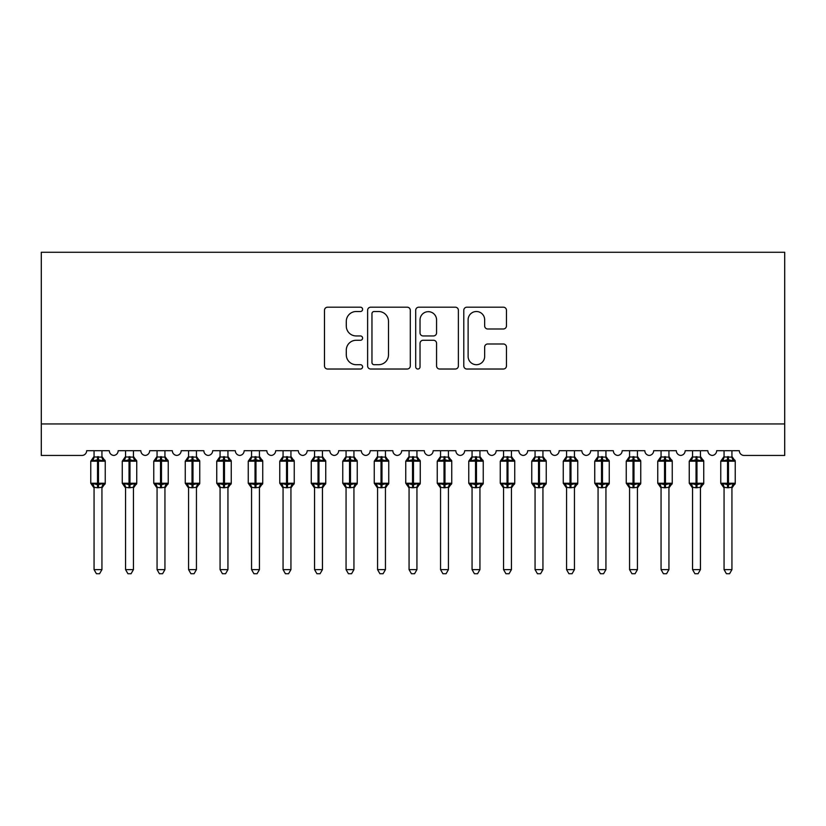 <?xml version="1.0" encoding="UTF-8"?>
<svg xmlns="http://www.w3.org/2000/svg" width="826" height="826" viewBox="0 0 826 826"><rect width="100%" height="100%" fill="white"/><g stroke="black" fill="none" stroke-linecap="round" stroke-linejoin="round"><path stroke-width="1.24" d="M362.604 309.358A2.168 2.168 0 0 0 360.435 307.189L327.581 307.189A3.087 3.087 0 0 0 324.494 310.277L324.494 365.939A3.087 3.087 0 0 0 327.581 369.026L360.435 369.026A2.168 2.168 0 0 0 362.604 366.868A2.168 2.168 0 0 0 360.435 364.7L356.182 364.7A9.891 9.891 0 0 1 346.29 354.808L346.29 350.172A9.891 9.891 0 0 1 356.182 340.271L360.435 340.271A2.168 2.168 0 0 0 362.604 338.113A2.168 2.168 0 0 0 360.435 335.945L356.182 335.945A9.891 9.891 0 0 1 346.29 326.053L346.29 321.417A9.891 9.891 0 0 1 356.182 311.516L360.435 311.516A2.168 2.168 0 0 0 362.604 309.358M503.364 328.985A3.087 3.087 0 0 0 506.452 325.898L506.452 310.277A3.087 3.087 0 0 0 503.364 307.189L466.876 307.189A3.087 3.087 0 0 0 463.789 310.277L463.789 365.939A3.087 3.087 0 0 0 466.876 369.026L503.364 369.026A3.087 3.087 0 0 0 506.452 365.939L506.452 347.075A3.087 3.087 0 0 0 503.364 343.988L487.743 343.988A3.087 3.087 0 0 0 484.655 347.075L484.655 356.429A8.27 8.27 0 0 1 476.385 364.7A8.27 8.27 0 0 1 468.115 356.429L468.115 319.786A8.27 8.27 0 0 1 476.385 311.516A8.27 8.27 0 0 1 484.655 319.786L484.655 325.898A3.087 3.087 0 0 0 487.743 328.985L503.364 328.985M784.7 423.945L784.7 252.271L41.3 252.271L41.3 455.446L81.939 455.446A4.729 4.729 0 0 0 86.658 450.717L109.342 450.717A4.729 4.729 0 0 0 113.751 455.436A4.729 4.729 0 0 0 118.159 450.717L140.843 450.717A4.729 4.729 0 0 0 145.252 455.436A4.729 4.729 0 0 0 149.661 450.717L172.345 450.717A4.729 4.729 0 0 0 176.754 455.436A4.729 4.729 0 0 0 181.162 450.717L203.836 450.717A4.729 4.729 0 0 0 208.245 455.436A4.729 4.729 0 0 0 212.664 450.717L235.338 450.717A4.729 4.729 0 0 0 239.746 455.436A4.729 4.729 0 0 0 244.155 450.717L266.839 450.717A4.729 4.729 0 0 0 271.248 455.436A4.729 4.729 0 0 0 275.657 450.717L298.341 450.717A4.729 4.729 0 0 0 302.75 455.436A4.729 4.729 0 0 0 307.158 450.717L329.842 450.717A4.729 4.729 0 0 0 334.251 455.436A4.729 4.729 0 0 0 338.66 450.717L361.344 450.717A4.729 4.729 0 0 0 365.753 455.436A4.729 4.729 0 0 0 370.162 450.717L392.835 450.717A4.729 4.729 0 0 0 397.254 455.436A4.729 4.729 0 0 0 401.663 450.717L424.337 450.717A4.729 4.729 0 0 0 428.746 455.436A4.729 4.729 0 0 0 433.165 450.717L455.838 450.717A4.729 4.729 0 0 0 460.247 455.436A4.729 4.729 0 0 0 464.656 450.717L487.34 450.717A4.729 4.729 0 0 0 491.749 455.436A4.729 4.729 0 0 0 496.158 450.717L518.842 450.717A4.729 4.729 0 0 0 523.25 455.436A4.729 4.729 0 0 0 527.659 450.717L550.343 450.717A4.729 4.729 0 0 0 554.752 455.436A4.729 4.729 0 0 0 559.161 450.717L581.845 450.717A4.729 4.729 0 0 0 586.253 455.436A4.729 4.729 0 0 0 590.662 450.717L613.336 450.717A4.729 4.729 0 0 0 617.755 455.436A4.729 4.729 0 0 0 622.164 450.717L644.838 450.717A4.729 4.729 0 0 0 649.246 455.436A4.729 4.729 0 0 0 653.655 450.717L676.339 450.717A4.729 4.729 0 0 0 680.748 455.436A4.729 4.729 0 0 0 685.157 450.717L707.841 450.717A4.729 4.729 0 0 0 712.249 455.436A4.729 4.729 0 0 0 716.658 450.717L739.342 450.717A4.729 4.729 0 0 0 744.061 455.446L784.7 455.446L784.7 423.945L41.3 423.945M410.295 310.277A3.087 3.087 0 0 0 407.208 307.189L370.719 307.189A3.087 3.087 0 0 0 367.622 310.277L367.622 365.939A3.087 3.087 0 0 0 370.719 369.026L407.208 369.026A3.087 3.087 0 0 0 410.295 365.939L410.295 310.277M418.792 307.189L455.281 307.189A3.087 3.087 0 0 1 458.378 310.277L458.378 365.939A3.087 3.087 0 0 1 455.281 369.026L439.669 369.026A3.087 3.087 0 0 1 436.572 365.939L436.572 343.368A3.087 3.087 0 0 0 433.485 340.271L423.129 340.271A3.087 3.087 0 0 0 420.031 343.368L420.031 366.868A2.168 2.168 0 0 1 417.873 369.026A2.168 2.168 0 0 1 415.705 366.868L415.705 310.277A3.087 3.087 0 0 1 418.792 307.189M374.116 311.516A2.168 2.168 0 0 0 371.958 313.684L371.958 362.531A2.168 2.168 0 0 0 374.116 364.7L378.597 364.7A9.891 9.891 0 0 0 388.499 354.808L388.499 321.417A9.891 9.891 0 0 0 378.597 311.516L374.116 311.516M436.572 319.941A8.27 8.27 0 0 0 428.302 311.67A8.27 8.27 0 0 0 420.031 319.941L420.031 332.857A3.087 3.087 0 0 0 423.129 335.945L433.485 335.945A3.087 3.087 0 0 0 436.572 332.857L436.572 319.941M94.061 487.474L94.061 487.474A3.469 3.304 180 0 0 92.244 484.563L92.915 483.551L97.53 484.666L97.53 483.241L98.47 483.241L98.47 459.783L103.085 460.887L104.21 459.721A1.58 1.58 0 0 1 105.243 461.197L90.757 461.197L90.757 483.241L97.53 483.241L97.53 459.783L92.915 460.887L92.244 459.875A3.469 3.304 0 0 0 94.061 456.964L101.939 457.129L101.939 450.717M101.939 569.63L99.574 573.729L96.425 573.729L94.061 569.63L101.939 569.63L101.939 487.309L97.53 487.774L97.53 484.666L98.47 484.666L98.47 483.241L105.243 483.241A1.58 1.58 0 0 1 104.21 484.728L101.939 487.98M94.061 569.63L94.061 487.309L92.915 483.551M97.53 487.774L94.061 487.309M94.061 450.717L94.061 456.985M98.47 487.774L98.47 484.666L103.085 483.551L103.756 484.563A3.469 3.304 180 0 0 101.939 487.474M92.915 460.887L93.379 459.545M103.085 460.887L101.939 457.129M101.939 487.309L103.085 483.551M125.562 487.474L125.562 487.474A3.469 3.304 180 0 0 123.745 484.563L124.416 483.551L129.032 484.666L129.032 483.241L129.971 483.241L129.971 459.783L134.576 460.887L135.712 459.721A1.58 1.58 0 0 1 136.744 461.197L122.258 461.197L122.258 483.241L129.032 483.241L129.032 459.783L124.416 460.887L123.745 459.875A3.469 3.304 0 0 0 125.562 456.964L133.44 457.129L133.44 450.717M133.44 569.63L131.076 573.729L127.927 573.729L125.562 569.63L133.44 569.63L133.44 487.309L129.032 487.774L129.032 484.666L129.971 484.666L129.971 483.241L136.744 483.241A1.58 1.58 0 0 1 135.712 484.728L133.44 487.98M125.562 569.63L125.562 487.309L124.416 483.551M129.032 487.774L125.562 487.309M125.562 450.717L125.562 456.985M129.971 487.774L129.971 484.666L134.576 483.551L135.257 484.563A3.469 3.304 180 0 0 133.44 487.474M124.416 460.887L124.881 459.545M134.576 460.887L133.44 457.129M133.44 487.309L134.576 483.551M157.064 487.474L157.064 487.474A3.469 3.304 180 0 0 155.247 484.563L155.918 483.551L160.523 484.666L160.523 483.241L161.473 483.241L161.473 459.783L166.078 460.887L167.213 459.721A1.58 1.58 0 0 1 168.246 461.197L153.76 461.197L153.76 483.241L160.523 483.241L160.523 459.783L155.918 460.887L155.247 459.875A3.469 3.304 0 0 0 157.064 456.964L164.942 457.129L164.942 450.717M164.942 569.63L162.577 573.729L159.428 573.729L157.064 569.63L164.942 569.63L164.942 487.309L160.523 487.774L160.523 484.666L161.473 484.666L161.473 483.241L168.246 483.241A1.58 1.58 0 0 1 167.213 484.728L164.942 487.98M157.064 569.63L157.064 487.309L155.918 483.551M160.523 487.774L157.064 487.309M157.064 450.717L157.064 456.985M161.473 487.774L161.473 484.666L166.078 483.551L166.759 484.563A3.469 3.304 180 0 0 164.942 487.474M155.918 460.887L156.382 459.545M166.078 460.887L164.942 457.129M164.942 487.309L166.078 483.551M188.565 487.474L188.565 487.474A3.469 3.304 180 0 0 186.738 484.563L187.419 483.551L192.024 484.666L192.024 483.241L192.974 483.241L192.974 459.783L197.579 460.887L198.715 459.721A1.58 1.58 0 0 1 199.747 461.197L185.251 461.197L185.251 483.241L192.024 483.241L192.024 459.783L187.419 460.887L186.738 459.875A3.469 3.304 0 0 0 188.565 456.964L196.443 457.129L196.433 450.717M196.433 569.63L194.069 573.729L190.93 573.729L188.565 569.63L196.433 569.63L196.443 487.309L192.024 487.774L192.024 484.666L192.974 484.666L192.974 483.241L199.747 483.241A1.58 1.58 0 0 1 198.715 484.728L196.433 487.98M188.565 569.63L188.565 487.454L187.419 483.551M192.024 487.774L188.555 487.309M188.565 450.717L188.565 456.985M192.974 487.774L192.974 484.666L197.579 483.551L198.261 484.563A3.469 3.304 180 0 0 196.433 487.474M187.419 460.887L187.884 459.545M197.579 460.887L196.443 457.129M196.443 487.309L197.579 483.551M220.067 487.474L220.067 487.474A3.469 3.304 180 0 0 218.24 484.563L218.921 483.551L223.526 484.666L223.526 483.241L224.476 483.241L224.476 459.783L229.081 460.887L230.217 459.721A1.58 1.58 0 0 1 231.249 461.197L216.753 461.197L216.753 483.241L223.526 483.241L223.526 459.783L218.921 460.887L218.24 459.875A3.469 3.304 0 0 0 220.067 456.964L227.945 457.129L227.935 450.717M227.935 569.63L225.57 573.729L222.431 573.729L220.067 569.63L227.935 569.63L227.945 487.309L223.526 487.774L223.526 484.666L224.476 484.666L224.476 483.241L231.249 483.241A1.58 1.58 0 0 1 230.217 484.728L227.935 487.98M220.067 569.63L220.067 487.454L218.921 483.551M223.526 487.774L220.057 487.309M220.067 450.717L220.067 456.985M224.476 487.774L224.476 484.666L229.081 483.551L229.762 484.563A3.469 3.304 180 0 0 227.935 487.474M218.921 460.887L219.386 459.545M229.081 460.887L227.945 457.129M227.945 487.309L229.081 483.551M251.558 487.474L251.558 487.474A3.469 3.304 180 0 0 249.741 484.563L250.423 483.551L255.028 484.666L255.028 483.241L255.977 483.241L255.977 459.783L260.582 460.887L261.708 459.721A1.58 1.58 0 0 1 262.74 461.197L248.254 461.197L248.254 483.241L255.028 483.241L255.028 459.783L250.423 460.887L249.741 459.875A3.469 3.304 0 0 0 251.558 456.964L259.436 457.129L259.436 450.717M259.436 569.63L257.072 573.729L253.923 573.729L251.558 569.63L259.436 569.63L259.436 487.309L255.028 487.774L255.028 484.666L255.977 484.666L255.977 483.241L262.74 483.241A1.58 1.58 0 0 1 261.708 484.728L259.436 487.98M251.558 569.63L251.558 487.309L250.423 483.551M255.028 487.774L251.558 487.309M251.558 450.717L251.558 456.985M255.977 487.774L255.977 484.666L260.582 483.551L261.253 484.563A3.469 3.304 180 0 0 259.436 487.474M250.423 460.887L250.887 459.545M260.582 460.887L259.436 457.129M259.436 487.309L260.582 483.551M283.06 487.474L283.06 487.474A3.469 3.304 180 0 0 281.243 484.563L281.924 483.551L286.529 484.666L286.529 483.241L287.469 483.241L287.469 459.783L292.084 460.887L293.209 459.721A1.58 1.58 0 0 1 294.242 461.197L279.756 461.197L279.756 483.241L286.529 483.241L286.529 459.783L281.924 460.887L281.243 459.875A3.469 3.304 0 0 0 283.06 456.964L290.938 457.129L290.938 450.717M290.938 569.63L288.573 573.729L285.424 573.729L283.06 569.63L290.938 569.63L290.938 487.309L286.529 487.774L286.529 484.666L287.469 484.666L287.469 483.241L294.242 483.241A1.58 1.58 0 0 1 293.209 484.728L290.938 487.98M283.06 569.63L283.06 487.309L281.924 483.551M286.529 487.774L283.06 487.309M283.06 450.717L283.06 456.985M287.469 487.774L287.469 484.666L292.084 483.551L292.755 484.563A3.469 3.304 180 0 0 290.938 487.474M281.924 460.887L282.378 459.545M292.084 460.887L290.938 457.129M290.938 487.309L292.084 483.551M314.561 487.474L314.561 487.474A3.469 3.304 180 0 0 312.744 484.563L313.415 483.551L318.031 484.666L318.031 483.241L318.97 483.241L318.97 459.783L323.575 460.887L324.711 459.721A1.58 1.58 0 0 1 325.743 461.197L311.257 461.197L311.257 483.241L318.031 483.241L318.031 459.783L313.415 460.887L312.744 459.875A3.469 3.304 0 0 0 314.561 456.964L322.439 457.129L322.439 450.717M322.439 569.63L320.075 573.729L316.926 573.729L314.561 569.63L322.439 569.63L322.439 487.309L318.031 487.774L318.031 484.666L318.97 484.666L318.97 483.241L325.743 483.241A1.58 1.58 0 0 1 324.711 484.728L322.439 487.98M314.561 569.63L314.561 487.309L313.415 483.551M318.031 487.774L314.561 487.309M314.561 450.717L314.561 456.985M318.97 487.774L318.97 484.666L323.575 483.551L324.257 484.563A3.469 3.304 180 0 0 322.439 487.474M313.415 460.887L313.88 459.545M323.575 460.887L322.439 457.129M322.439 487.309L323.575 483.551M346.063 487.474L346.063 487.474A3.469 3.304 180 0 0 344.246 484.563L344.917 483.551L349.532 484.666L349.532 483.241L350.472 483.241L350.472 459.783L355.077 460.887L356.212 459.721A1.58 1.58 0 0 1 357.245 461.197L342.759 461.197L342.759 483.241L349.532 483.241L349.532 459.783L344.917 460.887L344.246 459.875A3.469 3.304 0 0 0 346.063 456.964L353.941 457.129L353.941 450.717M353.941 569.63L351.577 573.729L348.427 573.729L346.063 569.63L353.941 569.63L353.941 487.309L349.532 487.774L349.532 484.666L350.472 484.666L350.472 483.241L357.245 483.241A1.58 1.58 0 0 1 356.212 484.728L353.941 487.98M346.063 569.63L346.063 487.309L344.917 483.551M349.532 487.774L346.063 487.309M346.063 450.717L346.063 456.985M350.472 487.774L350.472 484.666L355.077 483.551L355.758 484.563A3.469 3.304 180 0 0 353.941 487.474M344.917 460.887L345.382 459.545M355.077 460.887L353.941 457.129M353.941 487.309L355.077 483.551M377.565 487.474L377.565 487.474A3.469 3.304 180 0 0 375.747 484.563L376.419 483.551L381.023 484.666L381.023 483.241L381.973 483.241L381.973 459.783L386.578 460.887L387.714 459.721A1.58 1.58 0 0 1 388.747 461.197L374.25 461.197L374.25 483.241L381.023 483.241L381.023 459.783L376.419 460.887L375.747 459.875A3.469 3.304 0 0 0 377.565 456.964L385.443 457.129L385.443 450.717M385.443 569.63L383.078 573.729L379.929 573.729L377.565 569.63L385.443 569.63L385.443 487.309L381.023 487.774L381.023 484.666L381.973 484.666L381.973 483.241L388.747 483.241A1.58 1.58 0 0 1 387.714 484.728L385.443 487.98M377.565 569.63L377.565 487.309L376.419 483.551M381.023 487.774L377.565 487.309M377.565 450.717L377.565 456.985M381.973 487.774L381.973 484.666L386.578 483.551L387.26 484.563A3.469 3.304 180 0 0 385.443 487.474M376.419 460.887L376.883 459.545M386.578 460.887L385.443 457.129M385.443 487.309L386.578 483.551M409.066 487.474L409.066 487.474A3.469 3.304 180 0 0 407.239 484.563L407.92 483.551L412.525 484.666L412.525 483.241L413.475 483.241L413.475 459.783L418.08 460.887L419.216 459.721A1.58 1.58 0 0 1 420.248 461.197L405.752 461.197L405.752 483.241L412.525 483.241L412.525 459.783L407.92 460.887L407.239 459.875A3.469 3.304 0 0 0 409.066 456.964L416.944 457.129L416.934 450.717M416.934 569.63L414.569 573.729L411.431 573.729L409.066 569.63L416.934 569.63L416.944 487.309L412.525 487.774L412.525 484.666L413.475 484.666L413.475 483.241L420.248 483.241A1.58 1.58 0 0 1 419.216 484.728L416.934 487.98M409.066 569.63L409.066 487.454L407.92 483.551M412.525 487.774L409.056 487.309M409.066 450.717L409.066 456.985M413.475 487.774L413.475 484.666L418.08 483.551L418.761 484.563A3.469 3.304 180 0 0 416.934 487.474M407.92 460.887L408.385 459.545M418.08 460.887L416.944 457.129M416.944 487.309L418.08 483.551M440.557 487.474L440.557 487.474A3.469 3.304 180 0 0 438.74 484.563L439.422 483.551L444.027 484.666L444.027 483.241L444.977 483.241L444.977 459.783L449.581 460.887L450.707 459.721A1.58 1.58 0 0 1 451.75 461.197L437.253 461.197L437.253 483.241L444.027 483.241L444.027 459.783L439.422 460.887L438.74 459.875A3.469 3.304 0 0 0 440.557 456.964L448.435 457.129L448.435 450.717M448.435 569.63L446.071 573.729L442.922 573.729L440.557 569.63L448.435 569.63L448.435 487.309L444.027 487.774L444.027 484.666L444.977 484.666L444.977 483.241L451.75 483.241A1.58 1.58 0 0 1 450.707 484.728L448.435 487.98M440.557 569.63L440.557 487.309L439.422 483.551M444.027 487.774L440.557 487.309M440.557 450.717L440.557 456.985M444.977 487.774L444.977 484.666L449.581 483.551L450.253 484.563A3.469 3.304 180 0 0 448.435 487.474M439.422 460.887L439.886 459.545M449.581 460.887L448.435 457.129M448.435 487.309L449.581 483.551M472.059 487.474L472.059 487.474A3.469 3.304 180 0 0 470.242 484.563L470.923 483.551L475.528 484.666L475.528 483.241L476.468 483.241L476.468 459.783L481.083 460.887L482.208 459.721A1.58 1.58 0 0 1 483.241 461.197L468.755 461.197L468.755 483.241L475.528 483.241L475.528 459.783L470.923 460.887L470.242 459.875A3.469 3.304 0 0 0 472.059 456.964L479.937 457.129L479.937 450.717M479.937 569.63L477.573 573.729L474.423 573.729L472.059 569.63L479.937 569.63L479.937 487.309L475.528 487.774L475.528 484.666L476.468 484.666L476.468 483.241L483.241 483.241A1.58 1.58 0 0 1 482.208 484.728L479.937 487.98M472.059 569.63L472.059 487.309L470.923 483.551M475.528 487.774L472.059 487.309M472.059 450.717L472.059 456.985M476.468 487.774L476.468 484.666L481.083 483.551L481.754 484.563A3.469 3.304 180 0 0 479.937 487.474M470.923 460.887L471.388 459.545M481.083 460.887L479.937 457.129M479.937 487.309L481.083 483.551M503.561 487.474L503.561 487.474A3.469 3.304 180 0 0 501.743 484.563L502.425 483.551L507.03 484.666L507.03 483.241L507.969 483.241L507.969 459.783L512.585 460.887L513.71 459.721A1.58 1.58 0 0 1 514.743 461.197L500.257 461.197L500.257 483.241L507.03 483.241L507.03 459.783L502.425 460.887L501.743 459.875A3.469 3.304 0 0 0 503.561 456.964L511.439 457.129L511.439 450.717M511.439 569.63L509.074 573.729L505.925 573.729L503.561 569.63L511.439 569.63L511.439 487.309L507.03 487.774L507.03 484.666L507.969 484.666L507.969 483.241L514.743 483.241A1.58 1.58 0 0 1 513.71 484.728L511.439 487.98M503.561 569.63L503.561 487.309L502.425 483.551M507.03 487.774L503.561 487.309M503.561 450.717L503.561 456.985M507.969 487.774L507.969 484.666L512.585 483.551L513.256 484.563A3.469 3.304 180 0 0 511.439 487.474M502.425 460.887L502.879 459.545M512.585 460.887L511.439 457.129M511.439 487.309L512.585 483.551M535.062 487.474L535.062 487.474A3.469 3.304 180 0 0 533.245 484.563L533.916 483.551L538.531 484.666L538.531 483.241L539.471 483.241L539.471 459.783L544.076 460.887L545.212 459.721A1.58 1.58 0 0 1 546.244 461.197L531.758 461.197L531.758 483.241L538.531 483.241L538.531 459.783L533.916 460.887L533.245 459.875A3.469 3.304 0 0 0 535.062 456.964L542.94 457.129L542.94 450.717M542.94 569.63L540.576 573.729L537.427 573.729L535.062 569.63L542.94 569.63L542.94 487.309L538.531 487.774L538.531 484.666L539.471 484.666L539.471 483.241L546.244 483.241A1.58 1.58 0 0 1 545.212 484.728L542.94 487.98M535.062 569.63L535.062 487.309L533.916 483.551M538.531 487.774L535.062 487.309M535.062 450.717L535.062 456.985M539.471 487.774L539.471 484.666L544.076 483.551L544.757 484.563A3.469 3.304 180 0 0 542.94 487.474M533.916 460.887L534.381 459.545M544.076 460.887L542.94 457.129M542.94 487.309L544.076 483.551M566.564 487.474L566.564 487.474A3.469 3.304 180 0 0 564.747 484.563L565.418 483.551L570.023 484.666L570.023 483.241L570.972 483.241L570.972 459.783L575.577 460.887L576.713 459.721A1.58 1.58 0 0 1 577.746 461.197L563.26 461.197L563.26 483.241L570.023 483.241L570.023 459.783L565.418 460.887L564.747 459.875A3.469 3.304 0 0 0 566.564 456.964L574.442 457.129L574.442 450.717M574.442 569.63L572.077 573.729L568.928 573.729L566.564 569.63L574.442 569.63L574.442 487.309L570.023 487.774L570.023 484.666L570.972 484.666L570.972 483.241L577.746 483.241A1.58 1.58 0 0 1 576.713 484.728L574.442 487.98M566.564 569.63L566.564 487.309L565.418 483.551M570.023 487.774L566.564 487.309M566.564 450.717L566.564 456.985M570.972 487.774L570.972 484.666L575.577 483.551L576.259 484.563A3.469 3.304 180 0 0 574.442 487.474M565.418 460.887L565.882 459.545M575.577 460.887L574.442 457.129M574.442 487.309L575.577 483.551M598.065 487.474L598.065 487.474A3.469 3.304 180 0 0 596.238 484.563L596.919 483.551L601.524 484.666L601.524 483.241L602.474 483.241L602.474 459.783L607.079 460.887L608.215 459.721A1.58 1.58 0 0 1 609.247 461.197L594.751 461.197L594.751 483.241L601.524 483.241L601.524 459.783L596.919 460.887L596.238 459.875A3.469 3.304 0 0 0 598.065 456.964L605.943 457.129L605.933 450.717M605.933 569.63L603.569 573.729L600.43 573.729L598.065 569.63L605.933 569.63L605.943 487.309L601.524 487.774L601.524 484.666L602.474 484.666L602.474 483.241L609.247 483.241A1.58 1.58 0 0 1 608.215 484.728L605.933 487.98M598.065 569.63L598.065 487.454L596.919 483.551M601.524 487.774L598.055 487.309M598.065 450.717L598.065 456.985M602.474 487.774L602.474 484.666L607.079 483.551L607.76 484.563A3.469 3.304 180 0 0 605.933 487.474M596.919 460.887L597.384 459.545M607.079 460.887L605.943 457.129M605.943 487.309L607.079 483.551M629.567 487.474L629.567 487.474A3.469 3.304 180 0 0 627.739 484.563L628.421 483.551L633.026 484.666L633.026 483.241L633.976 483.241L633.976 459.783L638.581 460.887L639.716 459.721A1.58 1.58 0 0 1 640.749 461.197L626.253 461.197L626.253 483.241L633.026 483.241L633.026 459.783L628.421 460.887L627.739 459.875A3.469 3.304 0 0 0 629.567 456.964L637.445 457.129L637.435 450.717M637.435 569.63L635.07 573.729L631.931 573.729L629.567 569.63L637.435 569.63L637.445 487.309L633.026 487.774L633.026 484.666L633.976 484.666L633.976 483.241L640.749 483.241A1.58 1.58 0 0 1 639.716 484.728L637.435 487.98M629.567 569.63L629.567 487.454L628.421 483.551M633.026 487.774L629.557 487.309M629.567 450.717L629.567 456.985M633.976 487.774L633.976 484.666L638.581 483.551L639.262 484.563A3.469 3.304 180 0 0 637.435 487.474M628.421 460.887L628.885 459.545M638.581 460.887L637.445 457.129M637.445 487.309L638.581 483.551M661.058 487.474L661.058 487.474A3.469 3.304 180 0 0 659.241 484.563L659.922 483.551L664.527 484.666L664.527 483.241L665.477 483.241L665.477 459.783L670.082 460.887L671.208 459.721A1.58 1.58 0 0 1 672.24 461.197L657.754 461.197L657.754 483.241L664.527 483.241L664.527 459.783L659.922 460.887L659.241 459.875A3.469 3.304 0 0 0 661.058 456.964L668.936 457.129L668.936 450.717M668.936 569.63L666.572 573.729L663.423 573.729L661.058 569.63L668.936 569.63L668.936 487.309L664.527 487.774L664.527 484.666L665.477 484.666L665.477 483.241L672.24 483.241A1.58 1.58 0 0 1 671.208 484.728L668.936 487.98M661.058 569.63L661.058 487.309L659.922 483.551M664.527 487.774L661.058 487.309M661.058 450.717L661.058 456.985M665.477 487.774L665.477 484.666L670.082 483.551L670.753 484.563A3.469 3.304 180 0 0 668.936 487.474M659.922 460.887L660.387 459.545M670.082 460.887L668.936 457.129M668.936 487.309L670.082 483.551M692.56 487.474L692.56 487.474A3.469 3.304 180 0 0 690.742 484.563L691.424 483.551L696.029 484.666L696.029 483.241L696.968 483.241L696.968 459.783L701.584 460.887L702.709 459.721A1.58 1.58 0 0 1 703.742 461.197L689.256 461.197L689.256 483.241L696.029 483.241L696.029 459.783L691.424 460.887L690.742 459.875A3.469 3.304 0 0 0 692.56 456.964L700.438 457.129L700.438 450.717M700.438 569.63L698.073 573.729L694.924 573.729L692.56 569.63L700.438 569.63L700.438 487.309L696.029 487.774L696.029 484.666L696.968 484.666L696.968 483.241L703.742 483.241A1.58 1.58 0 0 1 702.709 484.728L700.438 487.98M692.56 569.63L692.56 487.309L691.424 483.551M696.029 487.774L692.56 487.309M692.56 450.717L692.56 456.985M696.968 487.774L696.968 484.666L701.584 483.551L702.255 484.563A3.469 3.304 180 0 0 700.438 487.474M691.424 460.887L691.878 459.545M701.584 460.887L700.438 457.129M700.438 487.309L701.584 483.551M724.061 487.474L724.061 487.474A3.469 3.304 180 0 0 722.244 484.563L722.915 483.551L727.53 484.666L727.53 483.241L728.47 483.241L728.47 459.783L733.085 460.887L734.211 459.721A1.58 1.58 0 0 1 735.243 461.197L720.757 461.197L720.757 483.241L727.53 483.241L727.53 459.783L722.915 460.887L722.244 459.875A3.469 3.304 0 0 0 724.061 456.964L731.939 457.129L731.939 450.717M731.939 569.63L729.575 573.729L726.426 573.729L724.061 569.63L731.939 569.63L731.939 487.309L727.53 487.774L727.53 484.666L728.47 484.666L728.47 483.241L735.243 483.241A1.58 1.58 0 0 1 734.211 484.728L731.939 487.98M724.061 569.63L724.061 487.309L722.915 483.551M727.53 487.774L724.061 487.309M724.061 450.717L724.061 456.985M728.47 487.774L728.47 484.666L733.085 483.551L733.756 484.563A3.469 3.304 180 0 0 731.939 487.474M722.915 460.887L723.38 459.545M733.085 460.887L731.939 457.129M731.939 487.309L733.085 483.551M98.47 456.664L98.47 459.783L97.53 459.783L97.53 456.664M103.756 459.875A3.469 3.304 0 0 1 101.939 456.964M129.971 456.664L129.971 459.783L129.032 459.783L129.032 456.664M135.257 459.875A3.469 3.304 0 0 1 133.44 456.964M161.473 456.664L161.473 459.783L160.523 459.783L160.523 456.664M166.759 459.875A3.469 3.304 0 0 1 164.942 456.964M192.974 456.664L192.974 459.783L192.024 459.783L192.024 456.664M198.261 459.875A3.469 3.304 0 0 1 196.433 456.964M224.476 456.664L224.476 459.783L223.526 459.783L223.526 456.664M229.762 459.875A3.469 3.304 0 0 1 227.935 456.964M255.977 456.664L255.977 459.783L255.028 459.783L255.028 456.664M261.253 459.875A3.469 3.304 0 0 1 259.436 456.964M287.469 456.664L287.469 459.783L286.529 459.783L286.529 456.664M292.755 459.875A3.469 3.304 0 0 1 290.938 456.964M318.97 456.664L318.97 459.783L318.031 459.783L318.031 456.664M324.257 459.875A3.469 3.304 0 0 1 322.439 456.964M350.472 456.664L350.472 459.783L349.532 459.783L349.532 456.664M355.758 459.875A3.469 3.304 0 0 1 353.941 456.964M381.973 456.664L381.973 459.783L381.023 459.783L381.023 456.664M387.26 459.875A3.469 3.304 0 0 1 385.443 456.964M413.475 456.664L413.475 459.783L412.525 459.783L412.525 456.664M418.761 459.875A3.469 3.304 0 0 1 416.934 456.964M444.977 456.664L444.977 459.783L444.027 459.783L444.027 456.664M450.253 459.875A3.469 3.304 0 0 1 448.435 456.964M476.468 456.664L476.468 459.783L475.528 459.783L475.528 456.664M481.754 459.875A3.469 3.304 0 0 1 479.937 456.964M507.969 456.664L507.969 459.783L507.03 459.783L507.03 456.664M513.256 459.875A3.469 3.304 0 0 1 511.439 456.964M539.471 456.664L539.471 459.783L538.531 459.783L538.531 456.664M544.757 459.875A3.469 3.304 0 0 1 542.94 456.964M570.972 456.664L570.972 459.783L570.023 459.783L570.023 456.664M576.259 459.875A3.469 3.304 0 0 1 574.442 456.964M602.474 456.664L602.474 459.783L601.524 459.783L601.524 456.664M607.76 459.875A3.469 3.304 0 0 1 605.933 456.964M633.976 456.664L633.976 459.783L633.026 459.783L633.026 456.664M639.262 459.875A3.469 3.304 0 0 1 637.435 456.964M665.477 456.664L665.477 459.783L664.527 459.783L664.527 456.664M670.753 459.875A3.469 3.304 0 0 1 668.936 456.964M696.968 456.664L696.968 459.783L696.029 459.783L696.029 456.664M702.255 459.875A3.469 3.304 0 0 1 700.438 456.964M728.47 456.664L728.47 459.783L727.53 459.783L727.53 456.664M733.756 459.875A3.469 3.304 0 0 1 731.939 456.964M105.243 483.241L105.243 461.197M94.061 487.98L90.757 483.241M94.061 456.458L90.757 461.197M104.21 459.721L101.939 456.458M136.744 483.241L136.744 461.197M125.562 487.98L122.258 483.241M125.562 456.458L122.258 461.197M135.712 459.721L133.44 456.458M168.246 483.241L168.246 461.197M157.064 487.98L153.76 483.241M157.064 456.458L153.76 461.197M167.213 459.721L164.942 456.458M199.747 483.241L199.747 461.197M188.565 487.98L185.251 483.241M188.565 456.458L185.251 461.197M198.715 459.721L196.433 456.458M231.249 483.241L231.249 461.197M220.067 487.98L216.753 483.241M220.067 456.458L216.753 461.197M230.217 459.721L227.935 456.458M262.74 483.241L262.74 461.197M251.558 487.98L248.254 483.241M251.558 456.458L248.254 461.197M261.708 459.721L259.436 456.458M294.242 483.241L294.242 461.197M283.06 487.98L279.756 483.241M283.06 456.458L279.756 461.197M293.209 459.721L290.938 456.458M325.743 483.241L325.743 461.197M314.561 487.98L311.257 483.241M314.561 456.458L311.257 461.197M324.711 459.721L322.439 456.458M357.245 483.241L357.245 461.197M346.063 487.98L342.759 483.241M346.063 456.458L342.759 461.197M356.212 459.721L353.941 456.458M388.747 483.241L388.747 461.197M377.565 487.98L374.25 483.241M377.565 456.458L374.25 461.197M387.714 459.721L385.443 456.458M420.248 483.241L420.248 461.197M409.066 487.98L405.752 483.241M409.066 456.458L405.752 461.197M419.216 459.721L416.934 456.458M451.75 483.241L451.75 461.197M440.557 487.98L437.253 483.241M440.557 456.458L437.253 461.197M450.707 459.721L448.435 456.458M483.241 483.241L483.241 461.197M472.059 487.98L468.755 483.241M472.059 456.458L468.755 461.197M482.208 459.721L479.937 456.458M514.743 483.241L514.743 461.197M503.561 487.98L500.257 483.241M503.561 456.458L500.257 461.197M513.71 459.721L511.439 456.458M546.244 483.241L546.244 461.197M535.062 487.98L531.758 483.241M535.062 456.458L531.758 461.197M545.212 459.721L542.94 456.458M577.746 483.241L577.746 461.197M566.564 487.98L563.26 483.241M566.564 456.458L563.26 461.197M576.713 459.721L574.442 456.458M609.247 483.241L609.247 461.197M598.065 487.98L594.751 483.241M598.065 456.458L594.751 461.197M608.215 459.721L605.933 456.458M640.749 483.241L640.749 461.197M629.567 487.98L626.253 483.241M629.567 456.458L626.253 461.197M639.716 459.721L637.435 456.458M672.24 483.241L672.24 461.197M661.058 487.98L657.754 483.241M661.058 456.458L657.754 461.197M671.208 459.721L668.936 456.458M703.742 483.241L703.742 461.197M692.56 487.98L689.256 483.241M692.56 456.458L689.256 461.197M702.709 459.721L700.438 456.458M735.243 483.241L735.243 461.197M724.061 487.98L720.757 483.241M724.061 456.458L720.757 461.197M734.211 459.721L731.939 456.458"/></g></svg>
